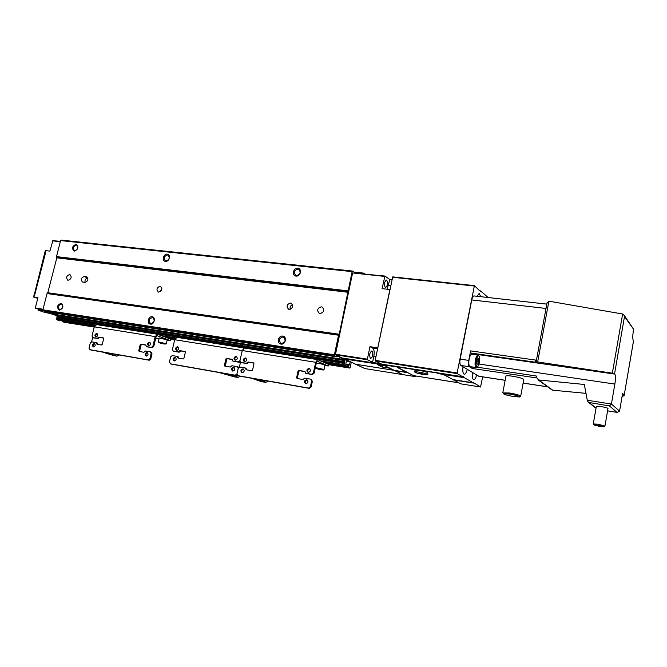 <?xml version="1.0" encoding="UTF-8"?>
<svg xmlns="http://www.w3.org/2000/svg" width="667" height="667" viewBox="0 0 667 667"><rect width="100%" height="100%" fill="white"/><g stroke="black" fill="none" stroke-linecap="round" stroke-linejoin="round"><path stroke-width="1" d="M282.766 336.101C287.352 336.577 285.509 344.964 281.007 344.08C276.43 343.572 278.281 335.243 282.766 336.101M282.95 336.943L283.475 337.077C286.143 340.103 285.476 342.254 281.491 343.53L280.999 343.405C278.297 340.403 278.948 338.244 282.95 336.943M152.176 316.758C156.103 317.15 154.252 324.887 150.409 324.112C146.498 323.695 148.349 316.008 152.176 316.758M152.401 317.55L152.751 317.634C155.069 320.335 154.461 322.336 150.942 323.62L150.617 323.545C148.282 320.852 148.883 318.851 152.401 317.55M61.097 303.268C63.965 306.095 63.382 308.404 59.338 310.188C56.487 307.362 57.07 305.061 61.097 303.268M61.356 304.019L61.622 304.077C63.673 306.578 63.107 308.462 59.905 309.738L59.655 309.68C57.587 307.187 58.154 305.303 61.356 304.019M297.782 268.251C302.359 268.543 300.55 276.772 296.048 276.071C291.487 275.746 293.297 267.567 297.782 268.251M297.949 269.118L298.791 269.36C301.084 272.319 300.325 274.395 296.523 275.579L295.706 275.346C293.388 272.394 294.139 270.318 297.949 269.118M167.225 254.16C171.152 254.394 169.326 261.989 165.483 261.381C161.572 261.114 163.39 253.568 167.225 254.16M167.442 254.969L168.009 255.111C170.068 257.77 169.401 259.713 166.008 260.93L165.458 260.789C163.382 258.146 164.04 256.203 167.442 254.969M76.055 244.314C78.939 246.965 78.364 249.233 74.329 251.125C71.461 248.474 72.036 246.206 76.055 244.314M76.305 245.089L76.738 245.189C78.598 247.64 77.981 249.483 74.879 250.709L74.462 250.609C72.586 248.166 73.203 246.323 76.305 245.089M319.96 313.582C324.02 312.348 324.771 310.172 322.194 307.053L321.427 306.837C317.359 308.087 316.625 310.272 319.226 313.382L319.96 313.582M68.159 280.282C71.361 279.014 71.969 277.122 69.977 274.604L69.618 274.521C66.417 275.805 65.816 277.697 67.817 280.207L68.159 280.282M289.186 309.355C292.955 308.162 293.647 306.12 291.254 303.218L290.587 303.035C286.81 304.244 286.135 306.295 288.553 309.18L289.186 309.355M158.679 292.104C162.023 290.887 162.64 288.986 160.522 286.393L160.08 286.276C156.728 287.51 156.12 289.411 158.254 291.996L158.679 292.104M85.043 282.374C84.692 279.882 85.618 278.439 87.819 278.047M84.175 276.53C81.082 277.755 80.499 279.573 82.45 281.991L84.984 282.366C88.086 281.157 88.669 279.331 86.727 276.905L84.175 276.53L87.811 278.031M160.355 291.654L161.864 288.261M290.195 309.288C289.686 307.07 290.487 305.519 292.596 304.661M346.356 359.93L345.631 366.216L344.305 365.616L344.139 364.657L344.822 359.655L337.652 356.311L336.968 356.895L334.651 355.828L334.384 354.794L338.561 335.218L339.236 334.242L352.126 271.636L352.635 271.06L355.027 272.853L363.39 273.737L363.807 273.145L364.974 273.92M346.256 364.307L349.541 364.832L350.2 361.714M349.541 364.832L348.599 365.449L348.391 367.467L349.725 368.067L350.192 367.409L351.284 362.223M46.49 311.789L336.952 356.895L46.415 311.781L43.305 310.705L42.88 309.813L47.049 293.53L47.716 293.013L339.094 334.559M58.621 320.377L56.753 319.751L56.937 317.634L344.581 363.106M50.3 312.389L57.02 314.716L56.937 317.634M352.635 271.06L61.247 240.112L60.614 240.579L56.503 256.612L56.82 257.829L47.716 293.013M64.19 322.261L62.306 321.644L62.189 320.944M58.579 320.368L94.556 326.113L58.579 320.368M60.614 240.579L352.126 271.636M56.503 256.612L348.024 290.87M47.049 293.53L338.561 335.218M42.88 309.813L334.384 354.794M386.768 280.157L386.476 280.032C384.317 281.799 383.9 284.284 385.234 287.502L385.518 287.619C387.669 285.868 388.086 283.383 386.768 280.157M372.019 350.975L371.844 350.909C369.518 352.785 369.059 355.303 370.46 358.471L370.627 358.529C372.953 356.67 373.42 354.152 372.019 350.975M397.507 367.042L397.857 367.725L407.028 372.361L394.23 370.343L383.65 365.107L385.009 365.783L377.33 364.582L382.416 367.067L382.758 365.433M382.416 367.067L390.02 368.267L394.214 370.335L355.636 364.249L344.222 358.754M387.152 289.22L389.786 279.481L384.926 276.055L382.083 288.636L389.878 289.528L377.78 347.824L369.968 346.682L367.367 359.154L367.467 359.763L372.586 362.264L373.879 356.053L376.005 356.37M389.786 279.481L391.913 279.715M369.968 346.682L372.628 348.066C374.137 349.3 374.554 351.959 373.879 356.053M372.586 362.264L381.699 364.149L375.271 360.964L375.179 360.363L392.713 276.888L474.412 285.634L479.698 290.804L480.057 290.52L480.724 291.687L481.082 291.404L488.144 297.524M415.799 375.996L415.483 376.638L402.868 374.629L394.739 370.427L356.195 364.349M473.587 382.441L473.253 382.808L464.307 377.68L463.04 376.371L462.673 376.738L342.263 358.012L335.393 354.811L352.61 272.97L384.926 276.055M382.383 364.474L342.855 358.112M398.224 366.933L343.538 358.429M413.698 375.663L458.763 382.783L444.681 375.029L435.826 372.753L344.339 358.988M462.673 376.738L342.263 358.012M342.988 358.346L399.892 367.2M397.924 367.108L343.647 358.663M355.686 364.257L407.028 372.361M415.483 376.638L407.645 372.67L394.839 370.652L402.868 374.629L364.907 368.576L356.311 364.566M384.634 276.405L352.61 272.97M367.367 359.154L335.284 354.219M367.467 359.763L335.393 354.811M476.922 296.256L479.239 293.422L480.699 296.682M467.3 369.351C466.441 372.62 465.416 374.237 464.232 374.22L463.99 374.129C462.856 373.12 462.531 370.669 463.015 366.767M476.638 374.987C475.804 378.181 474.829 379.765 473.703 379.756L473.487 379.665C472.411 378.706 472.111 376.338 472.586 372.545M437.911 373.111L400.05 367.225M453.051 379.623L473.253 382.808L453.026 379.623L442.621 374.07M441.204 373.845L440.645 373.537M453.485 379.69L460.68 383.833L480.548 387.002L473.687 382.783M462.656 376.73L457.212 373.603L457.145 372.978L474.412 285.634M437.777 373.086L463.215 377.047L437.702 373.078M441.129 373.837L463.757 377.355L441.104 373.828M482.658 376.863L480.548 387.002M474.154 286.01L392.421 277.247M457.145 372.978L375.179 360.363M457.212 373.603L375.271 360.964M547.04 303.202L548.791 301.159L622.628 314.015L623.67 314.557L624.495 316.533L633.625 329.323L624.245 315.366M470.802 353.01L535.676 362.248L537.66 361.964L612.348 373.187L614.841 374.087L471.827 353.685L470.802 353.01L470.602 350.892L468.759 360.405C468.234 363.682 468.434 365.783 469.36 366.708L472.269 368.492L471.994 366.925M604.952 425.996L607.979 408.521C607.729 407.987 605.444 407.345 601.125 406.578L596.348 406.403M603.81 426.805L604.936 426.071L598.049 424.187L593.363 423.962M599.816 426.488L603.76 426.838L598.066 425.238L594.089 424.954L599.816 426.488M520.719 396.081L523.795 379.531C523.262 378.522 519.501 377.422 512.531 376.213C508.679 375.663 506.495 375.596 505.961 376.013L505.936 376.146M519.618 396.907L520.694 396.198C520.135 395.306 516.366 394.23 509.388 392.98L502.926 392.896M513.665 396.557L519.535 396.965C519.476 396.206 516.116 395.223 509.463 394.014L503.535 393.755C504.444 394.589 507.82 395.523 513.665 396.557M477.655 366.808L476.271 367.559C475.029 366.775 474.729 364.29 475.371 360.097C476.113 356.77 477.047 355.077 478.181 355.044L479.123 356.07M470.16 366.65L470.068 366.633C468.809 365.849 468.501 363.365 469.134 359.188C469.876 355.87 470.827 354.194 471.969 354.16L478.089 355.027M479.565 362.464L477.847 366.65C476.188 367.325 475.663 365.224 476.28 360.338C477.247 356.411 478.289 355.127 479.39 356.461L479.565 362.464M478.848 361.998L478.898 359.063L477.981 358.462L477.013 360.814L476.963 363.757L477.88 364.34L478.848 361.998L476.997 361.731M477.797 358.904L478.898 359.063M477.188 367.183L536.41 376.03L536.076 377.83L536.993 377.972L538.602 379.973L584.3 384.467L587.427 400.942L588.627 402.434L609.446 405.92L611.406 404.052L619.568 411.13L617.25 412.414L607.579 410.847M614.841 374.087C615.658 375.538 615.666 378.873 614.866 384.075L611.406 404.052L587.277 400.25M633.5 340.92L633.283 340.487C632.591 338.978 632.624 335.743 633.375 330.79L633.625 329.323M472.311 354.202L471.827 353.685M470.602 350.892L535.559 360.072L535.217 361.898M546.807 304.119L474.029 295.931C473.095 295.956 472.328 297.299 471.744 299.942L460.163 359.146C459.638 362.406 459.855 364.499 460.797 365.433L478.889 376.288M536.076 377.83L472.269 368.492M551.609 389.645L552.718 390.187L585.976 393.355M622.036 396.79L624.162 395.514L633.517 340.804M619.568 411.13L622.603 393.447L624.212 395.022M397.407 367.275L413.365 375.563M415.007 370.343L415.024 370.26C415.182 369.476 425.746 371.419 427.755 372.603L427.805 374.612M427.422 374.295L427.789 374.696C427.589 375.454 417.158 373.537 415.082 372.353L414.682 371.944C414.841 371.169 425.404 373.12 427.422 374.295M422.444 373.645L419.235 373.145L422.444 373.645M57.245 315.833L49.65 313.323L45.056 312.531L38.111 310.138L38.294 309.396M37.761 298.366L33.35 296.94L33.608 295.923L34.426 296.04L45.856 251.692L45.039 251.601L45.298 250.6L49.908 251.109L52.851 240.662L60.422 241.337M37.018 298.257L37.694 298.599M38.111 310.138L42.721 310.93L35.276 308.004L37.952 297.599L33.35 296.94M56.695 314.607L52.618 313.907L57.32 315.533L344.989 360.622M45.039 251.601L33.959 295.973M35.276 308.004L43.03 309.23M52.543 240.879L60.338 241.637M35.426 308.404L42.913 309.68M236.076 356.403L236.285 356.453C237.869 358.179 237.51 359.43 235.209 360.213L235.017 360.163C233.425 358.446 233.775 357.187 236.076 356.403M175.079 357.254L175.221 357.287C176.73 358.938 176.388 360.155 174.212 360.939L174.07 360.905C172.561 359.263 172.895 358.046 175.079 357.254M233.608 367.267L233.783 367.309C235.401 369.034 235.059 370.302 232.741 371.085L232.575 371.052C230.949 369.326 231.299 368.059 233.608 367.267M177.547 346.782L177.714 346.823C179.198 348.474 178.848 349.683 176.68 350.458L176.513 350.425C175.029 348.783 175.379 347.565 177.547 346.782M176.922 350.475C176.013 348.866 176.43 347.732 178.172 347.082M232.941 371.11C231.874 369.376 232.299 368.192 234.234 367.534M174.479 360.955C173.537 359.363 173.937 358.221 175.679 357.537M235.376 360.23C234.342 358.487 234.792 357.312 236.727 356.695M170.894 363.999L169.426 362.089L170.66 356.853L172.253 355.569L177.214 356.42L178.047 358.121L183.108 358.988L183.909 358.346L185.326 352.326L184.942 351.484L179.873 350.634L178.272 351.926L173.178 351.059L172.428 349.391L174.712 339.72L176.955 337.344L244.322 348.024M177.372 356.47L178.523 357.57L177.664 357.279M178.631 358.221L178.523 357.57M173.837 351.284L179.131 352.226L180.724 350.942L185.218 351.692M238.411 375.838L236.968 373.879L235.276 375.204L170.31 363.798M237.177 375.162L235.276 375.204M237.219 366.633L238.211 368.426L239.903 367.092L245.289 368.009L246.215 369.785L251.717 370.735L252.576 370.068L253.985 363.782L253.568 362.906L248.049 361.981L246.348 363.315L240.804 362.381L239.97 360.639L238.277 361.964L232.941 361.072L232.049 359.321L226.672 358.421L225.838 359.088L224.429 365.258L224.837 366.125L230.207 367.05L231.883 365.724L237.219 366.633M238.027 366.933L238.794 367.434M225.371 366.225L226.655 359.388L227.489 358.729L232.341 359.538M240.195 361.923L239.086 362.273L233.55 361.297M171.177 364.09L236.085 375.488M174.712 339.72L242.254 350.542L239.97 360.639L242.254 350.542L244.389 348.032L317.609 359.638M236.968 373.879L238.211 368.426L236.968 373.879M218.893 372.469L231.491 376.046M240.52 376.271L237.777 377.48L233.825 376.738M238.136 375.754L235.468 376.797L231.958 376.18M235.501 375.388L234.684 375.246M239.378 367.117L240.487 362.223L239.378 367.117M235.468 376.797L227.455 374.02L234.926 375.329M309.088 368.392L309.346 368.459C311.064 370.293 310.689 371.602 308.221 372.378L307.979 372.319C306.253 370.493 306.62 369.185 309.088 368.392M242.996 368.868L243.172 368.909C244.806 370.652 244.456 371.928 242.121 372.711L241.954 372.678C240.312 370.935 240.654 369.668 242.996 368.868M306.628 379.748L306.853 379.806C308.604 381.641 308.246 382.958 305.761 383.75L305.553 383.7C303.785 381.866 304.144 380.549 306.628 379.748M245.456 357.946L245.673 357.996C247.274 359.738 246.915 360.997 244.597 361.781L244.389 361.731C242.78 359.997 243.138 358.729 245.456 357.946M324.054 369.451L324.962 365.216L324.529 364.882C321.135 363.782 318.376 363.24 316.266 363.265M320.585 369.435L317.284 368.501L320.669 369.043M244.747 361.797C243.688 360.03 244.147 358.846 246.115 358.237M305.853 383.758C304.627 381.858 305.102 380.615 307.287 380.023M242.313 372.736C241.221 370.985 241.654 369.785 243.622 369.143M308.271 372.386C307.095 370.468 307.595 369.235 309.788 368.693M245.489 368.084L246.59 369.201L245.79 368.909M246.723 369.877L246.59 369.201M241.496 362.64L247.14 363.615L248.849 362.281L253.86 363.123M310.864 379.223L312.373 381.282L311.147 386.985L310.413 386.702L308.596 388.077L237.961 375.679M311.147 386.985L309.338 388.361L308.596 388.077M297.524 378.581L296.623 377.589L297.082 378.497L302.926 379.506L304.727 378.131L310.722 379.164L311.639 380.999L310.413 386.702M296.623 377.589L298.032 371.135L298.924 370.443L304.786 371.427L305.778 373.27L311.589 374.237L313.398 372.853L315.674 362.306L317.675 359.655L328.397 364.349L328.214 366.033M297.374 377.872L298.774 371.436L299.666 370.744L305.094 371.652M317.367 361.289L316.4 362.615L314.132 373.153L312.323 374.537L306.261 373.462M324.879 365.608L328.056 365.933L317.4 361.289M238.769 375.963L309.338 388.361M315.674 362.306L242.254 350.542L244.389 348.032M260.322 379.748L263.357 380.832L264.024 380.398M268.384 381.165L265.558 382.391L261.439 381.607M265.991 380.74L263.323 381.716L259.18 380.924M259.696 381.074L251.901 378.314L243.713 376.83M263.357 380.832L258.387 379.957L263.323 381.716M149.483 342.171L149.641 342.213C151.067 343.813 150.725 345.006 148.616 345.781L148.466 345.748C147.032 344.147 147.374 342.955 149.483 342.171M94.264 343.438L94.38 343.463C95.731 344.997 95.406 346.156 93.405 346.932L93.297 346.907C91.938 345.373 92.263 344.214 94.264 343.438M147.015 352.459L147.149 352.484C148.599 354.094 148.266 355.294 146.148 356.078L146.023 356.045C144.564 354.444 144.897 353.243 147.015 352.459M96.723 333.508L96.857 333.533C98.191 335.076 97.857 336.226 95.865 336.993L95.74 336.96C94.406 335.434 94.731 334.275 96.723 333.508M166.3 343.73L167.209 339.87L159.221 337.994L158.296 341.871L166.291 343.747C165.508 344.347 163.157 344.022 159.255 342.763L158.296 341.871M163.415 343.688L160.097 342.788L163.473 343.413M96.198 337.002C95.456 335.559 95.831 334.5 97.315 333.817M146.448 356.095C145.573 354.552 145.956 353.435 147.607 352.743M93.755 346.94C92.996 345.506 93.355 344.439 94.847 343.73M148.891 345.798C148.041 344.247 148.441 343.138 150.092 342.471M90.52 349.892L89.728 349.65L89.044 348.057L90.27 343.096L91.738 341.863L96.273 342.638L96.99 344.247L101.509 345.014L102.251 344.397L103.652 338.694L103.318 337.894L98.749 337.135L97.274 338.369L92.696 337.594L92.029 336.018L94.305 326.838L96.657 324.612L157.379 334.242M96.348 342.671L97.532 343.738L96.607 343.438M97.615 344.347L97.532 343.738M93.463 337.835L98.199 338.669L99.666 337.444L103.577 338.094M151.167 352.134L152.026 353.81L150.792 358.971L149.908 358.679L148.349 359.947L89.803 349.666M150.792 358.971L149.233 360.238L148.349 359.947M139.753 351.567L138.761 350.634L139.178 351.467L143.939 352.284L145.489 351.017L150.4 351.859L151.142 353.518L149.908 358.679M138.761 350.634L140.17 344.789L140.937 344.155L145.765 344.964L146.49 346.598L151.351 347.415L152.901 346.148L155.194 336.593L157.462 334.25L170.41 339.036L170.327 340.612L157.195 335.743L156.061 336.91L153.785 346.456L152.226 347.724L151.351 347.415M139.653 350.934L141.062 345.089L141.829 344.464L146.031 345.164M152.226 347.724L147.282 346.865M167.142 340.17L170.327 340.62M90.737 349.958L149.233 360.238M155.728 338.327L159.013 338.861M109.255 353.218L112.781 354.335L113.357 353.935M119.393 354.994L116.975 356.145L113.657 355.536M116.658 354.519L114.39 355.428L111.047 354.811M95.998 350.925L102.334 352.034L111.356 354.894M92.638 337.577L91.579 341.854M112.781 354.335L108.654 353.61L114.39 355.428M45.831 251.792L45.364 251.742M87.185 277.147L86.376 276.813M166.583 337.619L174.962 338.953L166.6 337.627M345.656 366.225L325.246 362.965L345.631 366.216M346.24 360.513L348.307 360.839M346.14 360.964L349.825 361.539M348.874 365.057L346.19 364.632L348.849 365.057M346.098 365.057L348.599 365.449M62.139 321.144L94.472 326.313M167.659 338.019L174.879 339.17M326.121 363.348L348.291 366.892M62.306 321.644L94.322 326.772M170.035 338.894L174.729 339.645M328.089 364.215L348.391 367.467M64.082 322.244L94.247 327.08L64.124 322.253M174.654 339.987L170.635 339.336L174.654 339.978M349.725 368.067L328.506 364.657L349.691 368.051M354.26 272.144L363.715 273.153M56.812 257.504L348.199 291.913M56.82 257.829L348.182 292.296M47.874 292.755L339.236 334.242M43.138 310.514L334.526 355.611M43.305 310.705L334.651 355.828M57.02 314.716L344.822 359.655M57.062 316.533L344.739 361.797M57.112 316.933L344.756 362.264M56.712 317.934L344.389 363.473M56.462 318.918L95.273 325.087M160.955 335.534L175.646 337.869M320.577 360.914L344.139 364.657M56.753 319.751L94.714 325.804M164.932 337.01L175.113 338.628M323.87 362.356L344.305 365.616M388.519 285.568L390.645 285.801M372.628 348.066L377.58 348.791M473.77 383.108L453.568 379.923M464.307 377.68L442.921 374.345M614.866 384.075L479.173 364.057M546.006 308.454L471.744 299.942M468.759 360.405L460.163 359.146M547.707 386.835L523.145 383.05M505.152 380.282L478.656 376.205M469.36 366.708L460.797 365.433M612.348 373.187L622.628 314.015M614.565 373.803L624.495 316.533M537.66 361.964L548.883 301.176M538.602 379.973L552.718 390.187M609.446 405.92L617.042 412.373M589.37 402.735L596.065 408.004M180.724 350.942L179.873 350.634M179.932 351.584L179.073 351.276M179.131 352.226L178.272 351.926M174.17 351.401L173.312 351.092M225.246 365.558L224.429 365.258M226.655 359.388L225.838 359.088M227.489 358.729L226.672 358.421M233.75 361.372L232.941 361.072M239.086 362.273L238.277 361.964M234.275 376.863L232.633 376.296M237.777 377.48L235.91 376.838M323.078 369.576C325.438 370.535 318.126 369.335 316.083 368.434C313.673 367.467 321.035 368.668 323.078 369.576M315.341 367.534L324.045 369.493C324.862 370.702 318.884 369.36 316.016 368.417L315.299 367.734M248.849 362.281L248.049 361.981M247.991 362.948L247.199 362.648M247.14 363.615L246.348 363.315M241.762 362.715L240.962 362.414M312.373 381.282L311.639 380.999M298.774 371.436L298.032 371.135M299.666 370.744L298.924 370.443M306.52 373.562L305.778 373.27M312.323 374.537L311.589 374.237M314.132 373.153L313.398 372.853M328.056 365.933L328.397 364.349M265.558 382.391L263.765 381.749M261.939 381.749L260.347 381.19M165.099 343.722C165.816 344.355 163.882 344.039 159.296 342.771C158.554 342.129 160.489 342.446 165.099 343.722M99.666 337.444L98.749 337.135M98.933 338.061L98.016 337.752M98.199 338.669L97.274 338.369M93.714 337.919L92.796 337.619M152.026 353.81L151.142 353.518M141.062 345.089L140.17 344.789M141.829 344.464L140.937 344.155M147.432 346.915L146.548 346.615M153.785 346.456L152.901 346.148M170.068 340.47L170.41 339.036M94.305 326.838L155.194 336.593M116.975 356.145L114.807 355.461M113.957 355.611L112.114 355.027M354.227 272.119L363.79 273.137M399.992 367.217L382.366 364.474M536.118 361.948L547.107 302.485M476.271 367.559L470.068 366.633M503.535 393.755L502.793 392.713M505.961 376.013L502.826 392.621M594.089 424.954L593.28 423.845M596.365 406.32L593.297 423.812M607.579 410.855L617.25 412.414M547.782 386.885L523.136 383.091M505.144 380.323L478.823 376.271M624.204 395.256L633.533 340.887M537.936 379.773L552.068 389.978M588.627 402.434L596.023 408.237M458.888 382.85L413.607 375.646M414.682 371.944L415.024 370.26M178.131 356.728L177.314 356.445M174.045 351.367L173.178 351.059M171.069 364.065L170.202 363.782M238.177 366.967L237.477 366.708M233.675 361.356L232.866 361.055M234.017 376.805L232.466 376.271M231.691 376.113L226.655 374.37M246.165 368.317L245.423 368.051M241.604 362.681L240.804 362.381M238.636 375.93L237.827 375.646M306.42 373.537L305.686 373.245M261.656 381.682L260.163 381.157M259.405 381.007L251.709 378.281M97.19 342.938L96.298 342.646M93.613 337.902L92.696 337.594M90.654 349.942L89.728 349.65M151.284 352.159L150.475 351.884M147.374 346.907L146.49 346.598M113.782 355.569L112.006 355.011M111.181 354.852L102.218 352.018"/></g></svg>
